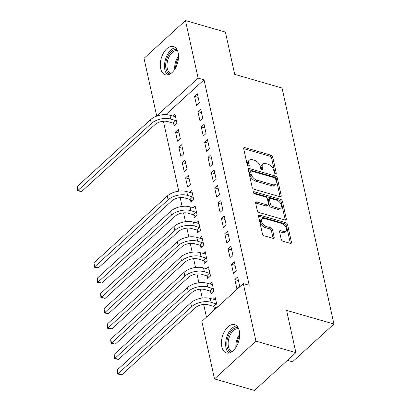 <?xml version="1.0" encoding="UTF-8"?>
<svg xmlns="http://www.w3.org/2000/svg" width="411" height="411" viewBox="0 0 411 411"><rect width="100%" height="100%" fill="white"/><g stroke="black" fill="none" stroke-linecap="round" stroke-linejoin="round"><path stroke-width="0.62" d="M275.442 173.761A1.295 0.771 47.6 0 0 276.084 173.673A1.295 0.771 47.6 0 0 276.228 173.005L272.729 157.084A1.85 1.099 47.6 0 0 270.947 155.168L244.807 147.626A1.85 1.099 47.6 0 0 243.887 147.755A1.85 1.099 47.6 0 0 243.682 148.705L247.186 164.626A1.295 0.771 47.6 0 0 248.434 165.967A1.295 0.771 47.6 0 0 249.076 165.874A1.295 0.771 47.6 0 0 249.22 165.212L248.763 163.152A5.924 3.524 47.6 0 1 249.42 160.115A5.924 3.524 47.6 0 1 252.359 159.699L254.537 160.326A5.924 3.524 47.6 0 1 260.235 166.465L260.692 168.525A1.295 0.771 47.6 0 0 261.935 169.866A1.295 0.771 47.6 0 0 262.578 169.774A1.295 0.771 47.6 0 0 262.721 169.111L262.269 167.051A5.924 3.524 47.6 0 1 262.927 164.015A5.924 3.524 47.6 0 1 265.86 163.593L268.039 164.225A5.924 3.524 47.6 0 1 273.741 170.36L274.194 172.42A1.295 0.771 47.6 0 0 275.442 173.761M221.822 346.776A14.709 8.492 106.1 0 1 224.689 331.04A14.709 8.492 106.1 0 1 234.64 324.675A14.709 8.492 106.1 0 1 239.3 330.84A14.709 8.492 106.1 0 1 236.433 346.576A14.709 8.492 106.1 0 1 226.482 352.941A14.709 8.492 106.1 0 1 221.822 346.776M160.67 68.632A14.709 8.492 106.1 0 1 163.537 52.896A14.709 8.492 106.1 0 1 173.483 46.53A14.709 8.492 106.1 0 1 178.143 52.7A14.709 8.492 106.1 0 1 175.276 68.431A14.709 8.492 106.1 0 1 165.33 74.797A14.709 8.492 106.1 0 1 160.67 68.632M281.222 239.32A1.85 1.099 47.6 0 0 282.999 241.236L290.336 243.353A1.85 1.099 47.6 0 0 291.25 243.22A1.85 1.099 47.6 0 0 291.456 242.274L287.572 224.591A1.85 1.099 47.6 0 0 285.789 222.675L259.649 215.128A1.85 1.099 47.6 0 0 258.73 215.261A1.85 1.099 47.6 0 0 258.524 216.212L262.413 233.89A1.85 1.099 47.6 0 0 264.196 235.806L273.053 238.365A1.85 1.099 47.6 0 0 273.973 238.236A1.85 1.099 47.6 0 0 274.178 237.286L272.514 229.718A1.85 1.099 47.6 0 0 270.731 227.802L266.338 226.533A4.953 2.944 47.6 0 1 262.187 222.993A4.953 2.944 47.6 0 1 262.12 218.868A4.953 2.944 47.6 0 1 264.576 218.518L281.782 223.481A4.953 2.944 47.6 0 1 285.933 227.026A4.953 2.944 47.6 0 1 285.999 231.152A4.953 2.944 47.6 0 1 283.544 231.501L280.677 230.674A1.85 1.099 47.6 0 0 279.763 230.802A1.85 1.099 47.6 0 0 279.557 231.753L281.222 239.32M243.297 283.58L255.95 341.13L214.506 378.921L201.852 321.371L243.297 283.58L249.21 285.285L204.036 79.811L198.117 78.1L156.673 115.892L144.02 58.341L185.464 20.55L198.117 78.1M185.464 20.55L225.408 32.079L234.707 74.365L282.044 88.026L333.938 324.038L286.595 310.372L295.894 352.659L255.95 341.13M280.086 196.751A1.85 1.099 47.6 0 0 281.006 196.617A1.85 1.099 47.6 0 0 281.211 195.672L277.322 177.989A1.85 1.099 47.6 0 0 275.54 176.072L249.405 168.531A1.85 1.099 47.6 0 0 248.485 168.659A1.85 1.099 47.6 0 0 248.28 169.609L252.169 187.288A1.85 1.099 47.6 0 0 253.952 189.209L280.086 196.751M282.444 201.292L286.333 218.971A1.85 1.099 47.6 0 1 286.128 219.921A1.85 1.099 47.6 0 1 285.213 220.049L259.074 212.508A1.85 1.099 47.6 0 1 257.291 210.591L255.627 203.024A1.85 1.099 47.6 0 1 255.832 202.073A1.85 1.099 47.6 0 1 256.752 201.945L267.35 205.002A1.85 1.099 47.6 0 0 268.27 204.873A1.85 1.099 47.6 0 0 268.475 203.923L267.371 198.903A1.85 1.099 47.6 0 0 265.588 196.987L254.553 193.802A1.295 0.771 47.6 0 1 253.464 192.872A1.295 0.771 47.6 0 1 253.448 191.793A1.295 0.771 47.6 0 1 254.09 191.706L280.667 199.371A1.85 1.099 47.6 0 1 282.444 201.292L281.324 202.31L285.213 219.993L286.333 218.971M287.438 360.37L292.493 361.824L333.938 324.038M234.28 261.704L231.475 264.258L233.489 273.418L236.289 270.864L234.28 261.704M210.545 291.363L211.09 293.844L213.89 291.291L211.876 282.131L209.79 284.032M227.566 231.172L224.766 233.725L226.78 242.886L229.579 240.332L227.566 231.172M203.83 260.836L204.375 263.312L207.175 260.759L205.161 251.599L203.08 253.5M220.851 200.64L218.051 203.193L220.065 212.353L222.865 209.8L220.851 200.64M197.121 230.304L197.665 232.78L200.465 230.227L198.451 221.067L196.366 222.968M214.141 170.108L211.341 172.661L213.355 181.821L216.155 179.268L214.141 170.108M190.406 199.772L190.951 202.248L193.751 199.695L191.737 190.534L189.651 192.435M207.427 139.576L204.627 142.129L206.641 151.289L209.44 148.736L207.427 139.576M182.222 162.556L184.236 171.716L187.041 169.162L185.027 160.002L182.222 162.556L185.813 163.593M200.712 109.043L197.912 111.597L199.926 120.757L202.726 118.204L200.712 109.043M175.512 132.023L177.526 141.184L180.326 138.63L178.312 129.47L175.512 132.023L179.098 133.061M204.036 79.811L165.839 114.638M163.398 121.266L178.764 191.161M180.177 197.599L182.119 206.425M183.537 212.862L185.479 221.688M186.892 228.131L188.834 236.957M190.247 243.394L192.189 252.22M193.607 258.658L195.549 267.489M196.961 273.926L198.903 282.753M200.316 289.19L202.258 298.021M203.676 304.459L206.466 317.158M173.622 123.439L174.172 125.92L176.971 123.367L174.958 114.207L172.872 116.108M197.357 93.78L194.557 96.333L196.571 105.493L199.371 102.94L197.357 93.78M178.867 147.292L180.881 156.452L183.681 153.899L181.667 144.739L178.867 147.292L182.458 148.325M204.072 124.312L201.272 126.865L203.286 136.026L206.086 133.472L204.072 124.312M185.582 177.824L187.596 186.984L190.396 184.431L188.382 175.271L185.582 177.824L189.168 178.857M210.781 154.844L207.981 157.398L209.995 166.558L212.795 163.999L210.781 154.844M193.761 215.035L194.305 217.511L197.105 214.958L195.091 205.803L193.011 207.704M217.496 185.376L214.696 187.93L216.71 197.085L219.51 194.531L217.496 185.376M200.476 245.567L201.02 248.044L203.82 245.49L201.806 236.335L199.72 238.231M224.211 215.903L221.411 218.457L223.42 227.617L226.225 225.064L224.211 215.903M207.19 276.1L207.735 278.576L210.535 276.022L208.521 266.862L206.435 268.763M230.92 246.436L228.12 248.989L230.134 258.149L232.934 255.596L230.92 246.436M213.9 306.632L214.444 309.108L217.244 306.555L215.23 297.394L213.15 299.295M237.635 276.968L234.835 279.521L236.849 288.681L239.649 286.128L237.635 276.968M295.894 352.659L254.45 390.45L214.506 378.921M157.038 116L156.673 115.892M194.557 96.333L198.148 97.366M197.912 111.597L201.503 112.635M201.272 126.865L204.858 127.898M204.627 142.129L208.218 143.167M207.981 157.398L211.573 158.43M211.341 172.661L214.927 173.699M214.696 187.93L218.287 188.962M218.051 203.193L221.642 204.231M221.411 218.457L224.997 219.495M224.766 233.725L228.352 234.763M228.12 248.989L231.712 250.027M231.475 264.258L235.066 265.29M234.835 279.521L238.421 280.559M262.927 164.015L261.807 165.037A5.924 3.524 47.6 0 0 261.149 168.073L262.269 167.051M261.499 169.651L261.149 168.073M249.42 160.115L248.301 161.138A5.924 3.524 47.6 0 0 247.643 164.174L248.763 163.152M247.992 165.751L247.643 164.174M275 173.55L271.609 158.107A1.85 1.099 47.6 0 0 269.827 156.19L243.687 148.648A1.85 1.099 47.6 0 0 243.672 148.643M280.102 196.756A1.85 1.099 47.6 0 0 280.091 196.694L276.202 179.011A1.85 1.099 47.6 0 0 274.42 177.095L248.285 169.548A1.85 1.099 47.6 0 0 248.27 169.548M275.653 179.052A1.295 0.771 47.6 0 0 274.404 177.711L251.46 171.089A1.295 0.771 47.6 0 0 250.818 171.181A1.295 0.771 47.6 0 0 250.674 171.844L251.152 174.017A5.924 3.524 47.6 0 0 256.854 180.152L272.539 184.678A5.924 3.524 47.6 0 0 275.473 184.262A5.924 3.524 47.6 0 0 276.13 181.225L275.653 179.052M250.818 171.181L249.698 172.199A1.295 0.771 47.6 0 0 249.554 172.867L250.674 171.844M275.473 184.262L274.353 185.279A5.924 3.524 47.6 0 1 271.419 185.7L255.734 181.174A5.924 3.524 47.6 0 1 250.032 175.035L249.554 172.867M268.27 204.873L267.15 205.896A1.85 1.099 47.6 0 1 266.23 206.024L255.632 202.967A1.85 1.099 47.6 0 0 255.616 202.962M253.464 192.867L279.547 200.393L280.667 199.371M278.35 208.177A4.953 2.944 47.6 0 0 280.805 207.827A4.953 2.944 47.6 0 0 280.739 203.702A4.953 2.944 47.6 0 0 276.588 200.162L270.525 198.41A1.85 1.099 47.6 0 0 269.606 198.544A1.85 1.099 47.6 0 0 269.4 199.489L270.505 204.508A1.85 1.099 47.6 0 0 272.288 206.43L278.35 208.177L277.23 209.199A4.953 2.944 47.6 0 0 279.685 208.85L280.805 207.827M269.606 198.544L268.486 199.561A1.85 1.099 47.6 0 0 268.28 200.511L269.4 199.489M277.23 209.199L271.168 207.447A1.85 1.099 47.6 0 1 269.385 205.531L268.28 200.511M281.324 202.31A1.85 1.099 47.6 0 0 279.547 200.393M285.999 231.152L284.88 232.169A4.953 2.944 47.6 0 1 282.424 232.523L279.557 231.691A1.85 1.099 47.6 0 0 279.542 231.691M262.12 218.868L261 219.89A4.953 2.944 47.6 0 0 261.067 224.01A4.953 2.944 47.6 0 0 265.218 227.555L266.338 226.533M273.068 238.37A1.85 1.099 47.6 0 0 273.058 238.308L271.394 230.741A1.85 1.099 47.6 0 0 269.611 228.824L265.218 227.555M290.351 243.358A1.85 1.099 47.6 0 0 290.336 243.297L286.446 225.613A1.85 1.099 47.6 0 0 284.669 223.697L258.529 216.15A1.85 1.099 47.6 0 0 258.514 216.145M175.533 124.677L173.118 123.115L168.007 121.635A9.427 5.276 167.6 0 0 155.009 124.61L81.697 191.459L77.402 190.894L77.16 186.573L150.467 119.724A14.144 7.912 -12.4 0 1 169.964 115.27L175.502 116.683M77.16 186.573L77.998 190.391L151.31 123.541A14.144 7.912 -12.4 0 1 170.806 119.082L176.427 120.885M77.402 190.894L77.998 190.391L81.697 191.459M173.118 123.115L175.918 120.562M169.964 74.072A12.731 7.347 106.1 0 1 166.142 61.198A12.731 7.347 106.1 0 1 175.369 49.49A12.731 7.347 106.1 0 1 177.023 49.613M177.557 50.748A11.785 6.802 -73.9 0 0 175.975 50.62A11.785 6.802 -73.9 0 0 167.421 61.506A11.785 6.802 -73.9 0 0 171.022 73.394M175.512 47.671A14.616 8.436 -73.9 0 0 165.443 59.523A14.616 8.436 -73.9 0 0 167.652 74.915M231.121 352.217A12.731 7.347 106.1 0 1 227.293 339.342A12.731 7.347 106.1 0 1 236.52 327.634A12.731 7.347 106.1 0 1 238.18 327.757M238.709 328.892A11.785 6.802 -73.9 0 0 237.126 328.764A11.785 6.802 -73.9 0 0 228.573 339.645A11.785 6.802 -73.9 0 0 232.174 351.539M236.664 325.815A14.616 8.436 -73.9 0 0 226.6 337.662A14.616 8.436 -73.9 0 0 228.804 353.054M192.317 201.005L189.897 199.443L184.786 197.968A9.427 5.276 167.6 0 0 171.788 200.938L98.481 267.787L94.181 267.222L93.939 262.901L167.251 196.057A14.144 7.912 -12.4 0 1 186.748 191.598L192.281 193.011M93.939 262.901L94.782 266.718L168.089 199.869A14.144 7.912 -12.4 0 1 187.586 195.415L193.206 197.218M94.181 267.222L94.782 266.718L98.481 267.787M189.897 199.443L192.697 196.89M195.672 216.268L193.257 214.706L188.14 213.232A9.427 5.276 167.6 0 0 175.148 216.207L101.836 283.051L97.541 282.491L97.299 278.17L170.606 211.321A14.144 7.912 -12.4 0 1 190.103 206.861L195.641 208.279M97.299 278.17L98.137 281.987L171.449 215.138A14.144 7.912 -12.4 0 1 190.945 210.679L196.561 212.482M97.541 282.491L98.137 281.987L101.836 283.051M193.257 214.706L196.057 212.153M199.027 231.537L196.612 229.975L191.5 228.501A9.427 5.276 167.6 0 0 178.502 231.47L105.19 298.319L100.895 297.754L100.654 293.433L173.966 226.589A14.144 7.912 -12.4 0 1 193.458 222.13L198.996 223.543M100.654 293.433L101.491 297.251L174.803 230.401A14.144 7.912 -12.4 0 1 194.3 225.947L199.921 227.751M100.895 297.754L101.491 297.251L105.19 298.319M196.612 229.975L199.412 227.422M202.387 246.8L199.967 245.239L194.855 243.764A9.427 5.276 167.6 0 0 181.857 246.739L108.55 313.583L104.25 313.018L104.009 308.702L177.321 241.853A14.144 7.912 -12.4 0 1 196.818 237.394L202.351 238.812M104.009 308.702L104.851 312.519L178.158 245.67A14.144 7.912 -12.4 0 1 197.655 241.211L203.275 243.014M104.25 313.018L104.851 312.519L108.55 313.583M199.967 245.239L202.767 242.685M205.741 262.069L203.327 260.507L198.21 259.033A9.427 5.276 167.6 0 0 185.212 262.002L111.905 328.851L107.61 328.286L107.369 323.966L180.676 257.116A14.144 7.912 -12.4 0 1 200.172 252.662L205.706 254.075M107.369 323.966L108.206 327.783L181.518 260.934A14.144 7.912 -12.4 0 1 201.01 256.479L206.63 258.283M107.61 328.286L108.206 327.783L111.905 328.851M203.327 260.507L206.127 257.954M209.096 277.333L206.682 275.771L201.57 274.296A9.427 5.276 167.6 0 0 188.572 277.266L115.26 344.115L110.965 343.55L110.723 339.234L184.036 272.385A14.144 7.912 -12.4 0 1 203.527 267.926L209.065 269.344M110.723 339.234L111.561 343.046L184.873 276.202A14.144 7.912 -12.4 0 1 204.37 271.743L209.99 273.546M110.965 343.55L111.561 343.046L115.26 344.115M206.682 275.771L209.482 273.217M212.456 292.601L210.036 291.039L204.925 289.56A9.427 5.276 167.6 0 0 191.927 292.534L118.62 359.384L114.32 358.818L114.078 354.498L187.39 287.649A14.144 7.912 -12.4 0 1 206.887 283.194L212.42 284.607M114.078 354.498L114.921 358.315L188.228 291.466A14.144 7.912 -12.4 0 1 207.725 287.006L213.345 288.81M114.32 358.818L114.921 358.315L118.62 359.384M210.036 291.039L212.836 288.486M215.811 307.865L213.396 306.303L208.279 304.828A9.427 5.276 167.6 0 0 195.282 307.798L121.975 374.647L117.674 374.082L117.438 369.761L190.745 302.917A14.144 7.912 -12.4 0 1 210.242 298.458L215.775 299.876M117.438 369.761L118.276 373.578L191.588 306.734A14.144 7.912 -12.4 0 1 211.079 302.275L216.7 304.078M117.674 374.082L118.276 373.578L121.975 374.647M213.396 306.303L216.196 303.75M275.411 173.755L276.228 173.005M248.398 165.957L249.22 165.212M261.905 169.856L262.721 169.111M243.687 148.648L244.807 147.626M269.827 156.19L270.947 155.168M271.609 158.107L272.729 157.084M248.285 169.548L249.405 168.531M274.42 177.095L275.54 176.072M276.202 179.011L277.322 177.989M280.091 196.694L281.211 195.672M250.032 175.035L251.152 174.017M255.734 181.174L256.854 180.152M271.419 185.7L272.539 184.678M255.632 202.967L256.752 201.945M266.23 206.024L267.35 205.002M253.299 192.425L254.09 191.706M269.385 205.531L270.505 204.508M271.168 207.447L272.288 206.43M279.557 231.691L280.677 230.674M282.424 232.523L283.544 231.501M269.611 228.824L270.731 227.802M271.394 230.741L272.514 229.718M273.058 238.308L274.178 237.286M258.529 216.15L259.649 215.128M284.669 223.697L285.789 222.675M286.446 225.613L287.572 224.591M290.336 243.297L291.456 242.274M169.964 115.27L170.806 119.082M150.467 119.724L151.31 123.541M174.767 69.264A11.785 6.802 106.1 0 1 178.528 56.245M178.472 58.008A11.4 6.581 -73.9 0 0 175.661 67.743M235.924 347.408A11.785 6.802 106.1 0 1 239.68 334.39M239.623 336.152A11.4 6.581 -73.9 0 0 236.813 345.887M186.748 191.598L187.586 195.415M167.251 196.057L168.089 199.869M190.103 206.861L190.945 210.679M170.606 211.321L171.449 215.138M193.458 222.13L194.3 225.947M173.966 226.589L174.803 230.401M196.818 237.394L197.655 241.211M177.321 241.853L178.158 245.67M200.172 252.662L201.01 256.479M180.676 257.116L181.518 260.934M203.527 267.926L204.37 271.743M184.036 272.385L184.873 276.202M206.887 283.194L207.725 287.006M187.39 287.649L188.228 291.466M210.242 298.458L211.079 302.275M190.745 302.917L191.588 306.734"/></g></svg>
